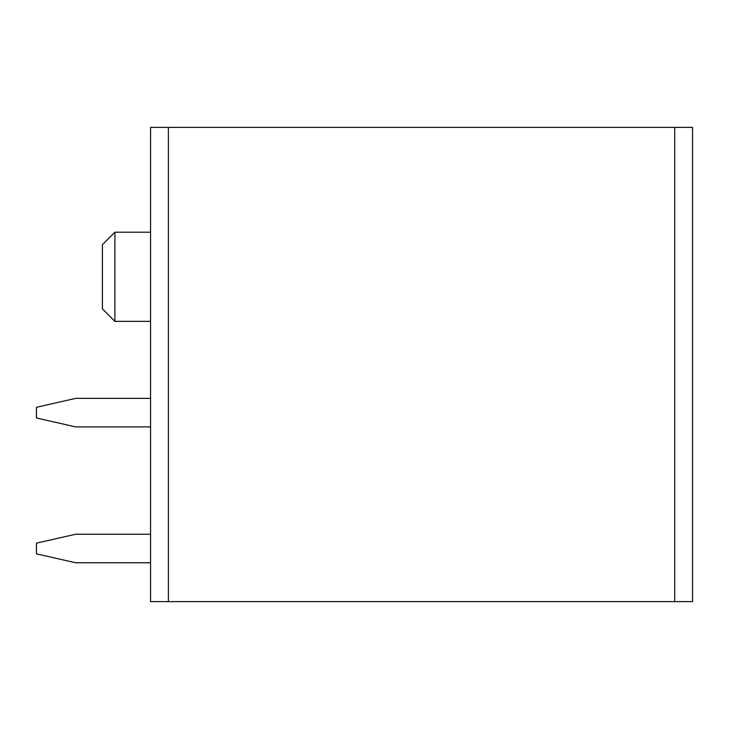 <?xml version="1.0" encoding="UTF-8"?>
<svg xmlns="http://www.w3.org/2000/svg" width="729" height="729" viewBox="0 0 729 729"><rect width="100%" height="100%" fill="white"/><g stroke="black" fill="none" stroke-linecap="round" stroke-linejoin="round"><path stroke-width="1.09" d="M168.381 601.625L692.55 601.625L692.55 127.375L168.381 127.375L168.381 601.625L150.557 601.625L150.557 127.375L373.767 127.375M216.631 127.375L294.862 127.375M462.915 127.375L619.805 127.375M327.412 127.375L323.849 127.375M396.95 127.375L457.921 127.375M473.613 127.375L590.818 127.375L473.613 127.375M507.129 127.375L590.818 127.375M150.557 534.229L75.67 534.229L36.45 543.141L36.45 553.84L75.67 562.761L150.557 562.761M150.557 398.371L75.67 398.371L36.45 407.292L36.45 417.99L75.67 426.902L150.557 426.902M114.9 232.214L102.415 244.689L102.415 308.877L114.9 321.352L114.9 232.214L150.557 232.214M674.717 127.375L674.717 601.625M114.9 321.352L150.557 321.352"/></g></svg>
